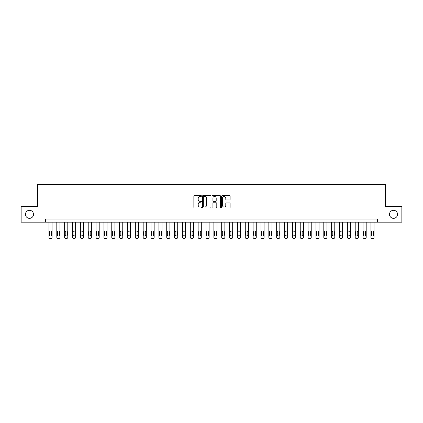 <?xml version="1.0" encoding="UTF-8"?>
<svg xmlns="http://www.w3.org/2000/svg" width="423" height="423" viewBox="0 0 423 423"><rect width="100%" height="100%" fill="white"/><g stroke="black" fill="none" stroke-linecap="round" stroke-linejoin="round"><path stroke-width="0.63" d="M201.448 196.029A0.434 0.434 0 0 0 201.015 195.595L194.464 195.595A0.619 0.619 0 0 0 193.85 196.214L193.85 207.312A0.619 0.619 0 0 0 194.464 207.931L201.015 207.931A0.434 0.434 0 0 0 201.448 207.497A0.434 0.434 0 0 0 201.015 207.064L200.169 207.064A1.972 1.972 0 0 1 198.197 205.092L198.197 204.166A1.972 1.972 0 0 1 200.169 202.194L201.015 202.194A0.434 0.434 0 0 0 201.448 201.76A0.434 0.434 0 0 0 201.015 201.332L200.169 201.332A1.972 1.972 0 0 1 198.197 199.36L198.197 198.435A1.972 1.972 0 0 1 200.169 196.457L201.015 196.457A0.434 0.434 0 0 0 201.448 196.029M389.504 214.329A4.019 4.019 0 0 0 393.527 218.347A4.019 4.019 0 0 0 397.546 214.329A4.019 4.019 0 0 0 393.527 210.305A4.019 4.019 0 0 0 389.504 214.329M25.454 214.329A4.019 4.019 0 0 0 29.473 218.347A4.019 4.019 0 0 0 33.496 214.329A4.019 4.019 0 0 0 29.473 210.305A4.019 4.019 0 0 0 25.454 214.329M229.52 199.942A0.619 0.619 0 0 0 230.138 199.328L230.138 196.214A0.619 0.619 0 0 0 229.52 195.595L222.244 195.595A0.619 0.619 0 0 0 221.631 196.214L221.631 207.312A0.619 0.619 0 0 0 222.244 207.931L229.52 207.931A0.619 0.619 0 0 0 230.138 207.312L230.138 203.553A0.619 0.619 0 0 0 229.52 202.934L226.405 202.934A0.619 0.619 0 0 0 225.792 203.553L225.792 205.414A1.65 1.65 0 0 1 224.142 207.064A1.65 1.65 0 0 1 222.493 205.414L222.493 198.107A1.65 1.65 0 0 1 224.142 196.457A1.65 1.65 0 0 1 225.792 198.107L225.792 199.328A0.619 0.619 0 0 0 226.405 199.942L229.52 199.942M45.494 222.181L21.15 222.181L21.15 206.477L37.642 206.477L37.642 184.486L385.358 184.486L385.358 206.477L401.85 206.477L401.85 222.181L377.506 222.181L377.506 219.04L45.494 219.04L45.494 222.181L377.506 222.181M210.961 196.214A0.619 0.619 0 0 0 210.342 195.595L203.066 195.595A0.619 0.619 0 0 0 202.453 196.214L202.453 207.312A0.619 0.619 0 0 0 203.066 207.931L210.342 207.931A0.619 0.619 0 0 0 210.961 207.312L210.961 196.214M212.658 195.595L219.934 195.595A0.619 0.619 0 0 1 220.547 196.214L220.547 207.312A0.619 0.619 0 0 1 219.934 207.931L216.819 207.931A0.619 0.619 0 0 1 216.201 207.312L216.201 202.813A0.619 0.619 0 0 0 215.587 202.194L213.52 202.194A0.619 0.619 0 0 0 212.901 202.813L212.901 207.497A0.434 0.434 0 0 1 212.473 207.931A0.434 0.434 0 0 1 212.039 207.497L212.039 196.214A0.619 0.619 0 0 1 212.658 195.595M203.743 196.457A0.434 0.434 0 0 0 203.315 196.891L203.315 206.636A0.434 0.434 0 0 0 203.743 207.064L204.642 207.064A1.972 1.972 0 0 0 206.614 205.092L206.614 198.435A1.972 1.972 0 0 0 204.642 196.457L203.743 196.457M216.201 198.138A1.65 1.65 0 0 0 214.551 196.489A1.65 1.65 0 0 0 212.901 198.138L212.901 200.714A0.619 0.619 0 0 0 213.52 201.332L215.587 201.332A0.619 0.619 0 0 0 216.201 200.714L216.201 198.138M52.087 222.181L52.087 237.255A1.258 1.258 0 0 1 50.834 238.514L50.205 238.514A1.258 1.258 0 0 1 48.946 237.255L48.946 222.181M51.527 234.998L51.527 231.978A1.005 1.005 0 0 0 50.517 230.974A1.005 1.005 0 0 0 49.512 231.978L49.512 234.998A1.005 1.005 0 0 0 50.517 236.002A1.005 1.005 0 0 0 51.527 234.998M59.944 222.181L59.944 237.255A1.258 1.258 0 0 1 58.686 238.514L58.057 238.514A1.258 1.258 0 0 1 56.804 237.255L56.804 222.181M59.379 234.998L59.379 231.978A1.005 1.005 0 0 0 58.374 230.974A1.005 1.005 0 0 0 57.369 231.978L57.369 234.998A1.005 1.005 0 0 0 58.374 236.002A1.005 1.005 0 0 0 59.379 234.998M67.796 222.181L67.796 237.255A1.258 1.258 0 0 1 66.538 238.514L65.909 238.514A1.258 1.258 0 0 1 64.656 237.255L64.656 222.181M67.231 234.998L67.231 231.978A1.005 1.005 0 0 0 66.226 230.974A1.005 1.005 0 0 0 65.221 231.978L65.221 234.998A1.005 1.005 0 0 0 66.226 236.002A1.005 1.005 0 0 0 67.231 234.998M75.648 222.181L75.648 237.255A1.258 1.258 0 0 1 74.39 238.514L73.761 238.514A1.258 1.258 0 0 1 72.507 237.255L72.507 222.181M75.083 234.998L75.083 231.978A1.005 1.005 0 0 0 74.078 230.974A1.005 1.005 0 0 0 73.073 231.978L73.073 234.998A1.005 1.005 0 0 0 74.078 236.002A1.005 1.005 0 0 0 75.083 234.998M83.5 222.181L83.5 237.255A1.258 1.258 0 0 1 82.242 238.514L81.618 238.514A1.258 1.258 0 0 1 80.359 237.255L80.359 222.181M82.934 234.998L82.934 231.978A1.005 1.005 0 0 0 81.93 230.974A1.005 1.005 0 0 0 80.925 231.978L80.925 234.998A1.005 1.005 0 0 0 81.93 236.002A1.005 1.005 0 0 0 82.934 234.998M91.352 222.181L91.352 237.255A1.258 1.258 0 0 1 90.099 238.514L89.47 238.514A1.258 1.258 0 0 1 88.211 237.255L88.211 222.181M90.786 234.998L90.786 231.978A1.005 1.005 0 0 0 89.782 230.974A1.005 1.005 0 0 0 88.777 231.978L88.777 234.998A1.005 1.005 0 0 0 89.782 236.002A1.005 1.005 0 0 0 90.786 234.998M99.204 222.181L99.204 237.255A1.258 1.258 0 0 1 97.951 238.514L97.322 238.514A1.258 1.258 0 0 1 96.063 237.255L96.063 222.181M98.638 234.998L98.638 231.978A1.005 1.005 0 0 0 97.634 230.974A1.005 1.005 0 0 0 96.629 231.978L96.629 234.998A1.005 1.005 0 0 0 97.634 236.002A1.005 1.005 0 0 0 98.638 234.998M107.061 222.181L107.061 237.255A1.258 1.258 0 0 1 105.803 238.514L105.174 238.514A1.258 1.258 0 0 1 103.915 237.255L103.915 222.181M106.496 234.998L106.496 231.978A1.005 1.005 0 0 0 105.486 230.974A1.005 1.005 0 0 0 104.481 231.978L104.481 234.998A1.005 1.005 0 0 0 105.486 236.002A1.005 1.005 0 0 0 106.496 234.998M114.913 222.181L114.913 237.255A1.258 1.258 0 0 1 113.655 238.514L113.026 238.514A1.258 1.258 0 0 1 111.772 237.255L111.772 222.181M114.347 234.998L114.347 231.978A1.005 1.005 0 0 0 113.343 230.974A1.005 1.005 0 0 0 112.338 231.978L112.338 234.998A1.005 1.005 0 0 0 113.343 236.002A1.005 1.005 0 0 0 114.347 234.998M122.765 222.181L122.765 237.255A1.258 1.258 0 0 1 121.507 238.514L120.878 238.514A1.258 1.258 0 0 1 119.624 237.255L119.624 222.181M122.199 234.998L122.199 231.978A1.005 1.005 0 0 0 121.195 230.974A1.005 1.005 0 0 0 120.19 231.978L120.19 234.998A1.005 1.005 0 0 0 121.195 236.002A1.005 1.005 0 0 0 122.199 234.998M130.617 222.181L130.617 237.255A1.258 1.258 0 0 1 129.359 238.514L128.735 238.514A1.258 1.258 0 0 1 127.476 237.255L127.476 222.181M130.051 234.998L130.051 231.978A1.005 1.005 0 0 0 129.047 230.974A1.005 1.005 0 0 0 128.042 231.978L128.042 234.998A1.005 1.005 0 0 0 129.047 236.002A1.005 1.005 0 0 0 130.051 234.998M138.469 222.181L138.469 237.255A1.258 1.258 0 0 1 137.211 238.514L136.587 238.514A1.258 1.258 0 0 1 135.328 237.255L135.328 222.181M137.903 234.998L137.903 231.978A1.005 1.005 0 0 0 136.899 230.974A1.005 1.005 0 0 0 135.894 231.978L135.894 234.998A1.005 1.005 0 0 0 136.899 236.002A1.005 1.005 0 0 0 137.903 234.998M146.321 222.181L146.321 237.255A1.258 1.258 0 0 1 145.068 238.514L144.439 238.514A1.258 1.258 0 0 1 143.18 237.255L143.18 222.181M145.755 234.998L145.755 231.978A1.005 1.005 0 0 0 144.751 230.974A1.005 1.005 0 0 0 143.746 231.978L143.746 234.998A1.005 1.005 0 0 0 144.751 236.002A1.005 1.005 0 0 0 145.755 234.998M154.173 222.181L154.173 237.255A1.258 1.258 0 0 1 152.92 238.514L152.291 238.514A1.258 1.258 0 0 1 151.032 237.255L151.032 222.181M153.607 234.998L153.607 231.978A1.005 1.005 0 0 0 152.603 230.974A1.005 1.005 0 0 0 151.598 231.978L151.598 234.998A1.005 1.005 0 0 0 152.603 236.002A1.005 1.005 0 0 0 153.607 234.998M162.03 222.181L162.03 237.255A1.258 1.258 0 0 1 160.772 238.514L160.143 238.514A1.258 1.258 0 0 1 158.889 237.255L158.889 222.181M161.464 234.998L161.464 231.978A1.005 1.005 0 0 0 160.46 230.974A1.005 1.005 0 0 0 159.45 231.978L159.45 234.998A1.005 1.005 0 0 0 160.46 236.002A1.005 1.005 0 0 0 161.464 234.998M169.882 222.181L169.882 237.255A1.258 1.258 0 0 1 168.624 238.514L167.994 238.514A1.258 1.258 0 0 1 166.741 237.255L166.741 222.181M169.316 234.998L169.316 231.978A1.005 1.005 0 0 0 168.312 230.974A1.005 1.005 0 0 0 167.307 231.978L167.307 234.998A1.005 1.005 0 0 0 168.312 236.002A1.005 1.005 0 0 0 169.316 234.998M177.734 222.181L177.734 237.255A1.258 1.258 0 0 1 176.476 238.514L175.846 238.514A1.258 1.258 0 0 1 174.593 237.255L174.593 222.181M177.168 234.998L177.168 231.978A1.005 1.005 0 0 0 176.164 230.974A1.005 1.005 0 0 0 175.159 231.978L175.159 234.998A1.005 1.005 0 0 0 176.164 236.002A1.005 1.005 0 0 0 177.168 234.998M185.586 222.181L185.586 237.255A1.258 1.258 0 0 1 184.328 238.514L183.704 238.514A1.258 1.258 0 0 1 182.445 237.255L182.445 222.181M185.02 234.998L185.02 231.978A1.005 1.005 0 0 0 184.016 230.974A1.005 1.005 0 0 0 183.011 231.978L183.011 234.998A1.005 1.005 0 0 0 184.016 236.002A1.005 1.005 0 0 0 185.02 234.998M193.438 222.181L193.438 237.255A1.258 1.258 0 0 1 192.185 238.514L191.556 238.514A1.258 1.258 0 0 1 190.297 237.255L190.297 222.181M192.872 234.998L192.872 231.978A1.005 1.005 0 0 0 191.868 230.974A1.005 1.005 0 0 0 190.863 231.978L190.863 234.998A1.005 1.005 0 0 0 191.868 236.002A1.005 1.005 0 0 0 192.872 234.998M201.29 222.181L201.29 237.255A1.258 1.258 0 0 1 200.037 238.514L199.407 238.514A1.258 1.258 0 0 1 198.149 237.255L198.149 222.181M200.724 234.998L200.724 231.978A1.005 1.005 0 0 0 199.719 230.974A1.005 1.005 0 0 0 198.715 231.978L198.715 234.998A1.005 1.005 0 0 0 199.719 236.002A1.005 1.005 0 0 0 200.724 234.998M209.142 222.181L209.142 237.255A1.258 1.258 0 0 1 207.889 238.514L207.259 238.514A1.258 1.258 0 0 1 206.001 237.255L206.001 222.181M208.581 234.998L208.581 231.978A1.005 1.005 0 0 0 207.571 230.974A1.005 1.005 0 0 0 206.567 231.978L206.567 234.998A1.005 1.005 0 0 0 207.571 236.002A1.005 1.005 0 0 0 208.581 234.998M216.999 222.181L216.999 237.255A1.258 1.258 0 0 1 215.741 238.514L215.111 238.514A1.258 1.258 0 0 1 213.858 237.255L213.858 222.181M216.433 234.998L216.433 231.978A1.005 1.005 0 0 0 215.429 230.974A1.005 1.005 0 0 0 214.419 231.978L214.419 234.998A1.005 1.005 0 0 0 215.429 236.002A1.005 1.005 0 0 0 216.433 234.998M224.851 222.181L224.851 237.255A1.258 1.258 0 0 1 223.593 238.514L222.963 238.514A1.258 1.258 0 0 1 221.71 237.255L221.71 222.181M224.285 234.998L224.285 231.978A1.005 1.005 0 0 0 223.281 230.974A1.005 1.005 0 0 0 222.276 231.978L222.276 234.998A1.005 1.005 0 0 0 223.281 236.002A1.005 1.005 0 0 0 224.285 234.998M232.703 222.181L232.703 237.255A1.258 1.258 0 0 1 231.444 238.514L230.815 238.514A1.258 1.258 0 0 1 229.562 237.255L229.562 222.181M232.137 234.998L232.137 231.978A1.005 1.005 0 0 0 231.132 230.974A1.005 1.005 0 0 0 230.128 231.978L230.128 234.998A1.005 1.005 0 0 0 231.132 236.002A1.005 1.005 0 0 0 232.137 234.998M240.555 222.181L240.555 237.255A1.258 1.258 0 0 1 239.296 238.514L238.672 238.514A1.258 1.258 0 0 1 237.414 237.255L237.414 222.181M239.989 234.998L239.989 231.978A1.005 1.005 0 0 0 238.984 230.974A1.005 1.005 0 0 0 237.98 231.978L237.98 234.998A1.005 1.005 0 0 0 238.984 236.002A1.005 1.005 0 0 0 239.989 234.998M248.407 222.181L248.407 237.255A1.258 1.258 0 0 1 247.154 238.514L246.524 238.514A1.258 1.258 0 0 1 245.266 237.255L245.266 222.181M247.841 234.998L247.841 231.978A1.005 1.005 0 0 0 246.836 230.974A1.005 1.005 0 0 0 245.832 231.978L245.832 234.998A1.005 1.005 0 0 0 246.836 236.002A1.005 1.005 0 0 0 247.841 234.998M256.259 222.181L256.259 237.255A1.258 1.258 0 0 1 255.006 238.514L254.376 238.514A1.258 1.258 0 0 1 253.118 237.255L253.118 222.181M255.693 234.998L255.693 231.978A1.005 1.005 0 0 0 254.688 230.974A1.005 1.005 0 0 0 253.684 231.978L253.684 234.998A1.005 1.005 0 0 0 254.688 236.002A1.005 1.005 0 0 0 255.693 234.998M264.111 222.181L264.111 237.255A1.258 1.258 0 0 1 262.857 238.514L262.228 238.514A1.258 1.258 0 0 1 260.97 237.255L260.97 222.181M263.55 234.998L263.55 231.978A1.005 1.005 0 0 0 262.54 230.974A1.005 1.005 0 0 0 261.536 231.978L261.536 234.998A1.005 1.005 0 0 0 262.54 236.002A1.005 1.005 0 0 0 263.55 234.998M271.968 222.181L271.968 237.255A1.258 1.258 0 0 1 270.709 238.514L270.08 238.514A1.258 1.258 0 0 1 268.827 237.255L268.827 222.181M271.402 234.998L271.402 231.978A1.005 1.005 0 0 0 270.397 230.974A1.005 1.005 0 0 0 269.393 231.978L269.393 234.998A1.005 1.005 0 0 0 270.397 236.002A1.005 1.005 0 0 0 271.402 234.998M279.82 222.181L279.82 237.255A1.258 1.258 0 0 1 278.561 238.514L277.932 238.514A1.258 1.258 0 0 1 276.679 237.255L276.679 222.181M279.254 234.998L279.254 231.978A1.005 1.005 0 0 0 278.249 230.974A1.005 1.005 0 0 0 277.245 231.978L277.245 234.998A1.005 1.005 0 0 0 278.249 236.002A1.005 1.005 0 0 0 279.254 234.998M287.672 222.181L287.672 237.255A1.258 1.258 0 0 1 286.413 238.514L285.789 238.514A1.258 1.258 0 0 1 284.531 237.255L284.531 222.181M287.106 234.998L287.106 231.978A1.005 1.005 0 0 0 286.101 230.974A1.005 1.005 0 0 0 285.097 231.978L285.097 234.998A1.005 1.005 0 0 0 286.101 236.002A1.005 1.005 0 0 0 287.106 234.998M295.524 222.181L295.524 237.255A1.258 1.258 0 0 1 294.265 238.514L293.641 238.514A1.258 1.258 0 0 1 292.383 237.255L292.383 222.181M294.958 234.998L294.958 231.978A1.005 1.005 0 0 0 293.953 230.974A1.005 1.005 0 0 0 292.949 231.978L292.949 234.998A1.005 1.005 0 0 0 293.953 236.002A1.005 1.005 0 0 0 294.958 234.998M303.376 222.181L303.376 237.255A1.258 1.258 0 0 1 302.122 238.514L301.493 238.514A1.258 1.258 0 0 1 300.235 237.255L300.235 222.181M302.81 234.998L302.81 231.978A1.005 1.005 0 0 0 301.805 230.974A1.005 1.005 0 0 0 300.801 231.978L300.801 234.998A1.005 1.005 0 0 0 301.805 236.002A1.005 1.005 0 0 0 302.81 234.998M311.228 222.181L311.228 237.255A1.258 1.258 0 0 1 309.974 238.514L309.345 238.514A1.258 1.258 0 0 1 308.087 237.255L308.087 222.181M310.662 234.998L310.662 231.978A1.005 1.005 0 0 0 309.657 230.974A1.005 1.005 0 0 0 308.653 231.978L308.653 234.998A1.005 1.005 0 0 0 309.657 236.002A1.005 1.005 0 0 0 310.662 234.998M319.085 222.181L319.085 237.255A1.258 1.258 0 0 1 317.826 238.514L317.197 238.514A1.258 1.258 0 0 1 315.939 237.255L315.939 222.181M318.519 234.998L318.519 231.978A1.005 1.005 0 0 0 317.514 230.974A1.005 1.005 0 0 0 316.504 231.978L316.504 234.998A1.005 1.005 0 0 0 317.514 236.002A1.005 1.005 0 0 0 318.519 234.998M326.937 222.181L326.937 237.255A1.258 1.258 0 0 1 325.678 238.514L325.049 238.514A1.258 1.258 0 0 1 323.796 237.255L323.796 222.181M326.371 234.998L326.371 231.978A1.005 1.005 0 0 0 325.366 230.974A1.005 1.005 0 0 0 324.362 231.978L324.362 234.998A1.005 1.005 0 0 0 325.366 236.002A1.005 1.005 0 0 0 326.371 234.998M334.789 222.181L334.789 237.255A1.258 1.258 0 0 1 333.53 238.514L332.901 238.514A1.258 1.258 0 0 1 331.648 237.255L331.648 222.181M334.223 234.998L334.223 231.978A1.005 1.005 0 0 0 333.218 230.974A1.005 1.005 0 0 0 332.214 231.978L332.214 234.998A1.005 1.005 0 0 0 333.218 236.002A1.005 1.005 0 0 0 334.223 234.998M342.641 222.181L342.641 237.255A1.258 1.258 0 0 1 341.382 238.514L340.758 238.514A1.258 1.258 0 0 1 339.5 237.255L339.5 222.181M342.075 234.998L342.075 231.978A1.005 1.005 0 0 0 341.07 230.974A1.005 1.005 0 0 0 340.066 231.978L340.066 234.998A1.005 1.005 0 0 0 341.07 236.002A1.005 1.005 0 0 0 342.075 234.998M350.493 222.181L350.493 237.255A1.258 1.258 0 0 1 349.239 238.514L348.61 238.514A1.258 1.258 0 0 1 347.352 237.255L347.352 222.181M349.927 234.998L349.927 231.978A1.005 1.005 0 0 0 348.922 230.974A1.005 1.005 0 0 0 347.918 231.978L347.918 234.998A1.005 1.005 0 0 0 348.922 236.002A1.005 1.005 0 0 0 349.927 234.998M358.344 222.181L358.344 237.255A1.258 1.258 0 0 1 357.091 238.514L356.462 238.514A1.258 1.258 0 0 1 355.204 237.255L355.204 222.181M357.779 234.998L357.779 231.978A1.005 1.005 0 0 0 356.774 230.974A1.005 1.005 0 0 0 355.769 231.978L355.769 234.998A1.005 1.005 0 0 0 356.774 236.002A1.005 1.005 0 0 0 357.779 234.998M366.196 222.181L366.196 237.255A1.258 1.258 0 0 1 364.943 238.514L364.314 238.514A1.258 1.258 0 0 1 363.056 237.255L363.056 222.181M365.631 234.998L365.631 231.978A1.005 1.005 0 0 0 364.626 230.974A1.005 1.005 0 0 0 363.621 231.978L363.621 234.998A1.005 1.005 0 0 0 364.626 236.002A1.005 1.005 0 0 0 365.631 234.998M374.054 222.181L374.054 237.255A1.258 1.258 0 0 1 372.795 238.514L372.166 238.514A1.258 1.258 0 0 1 370.913 237.255L370.913 222.181M373.488 234.998L373.488 231.978A1.005 1.005 0 0 0 372.483 230.974A1.005 1.005 0 0 0 371.473 231.978L371.473 234.998A1.005 1.005 0 0 0 372.483 236.002A1.005 1.005 0 0 0 373.488 234.998"/></g></svg>

